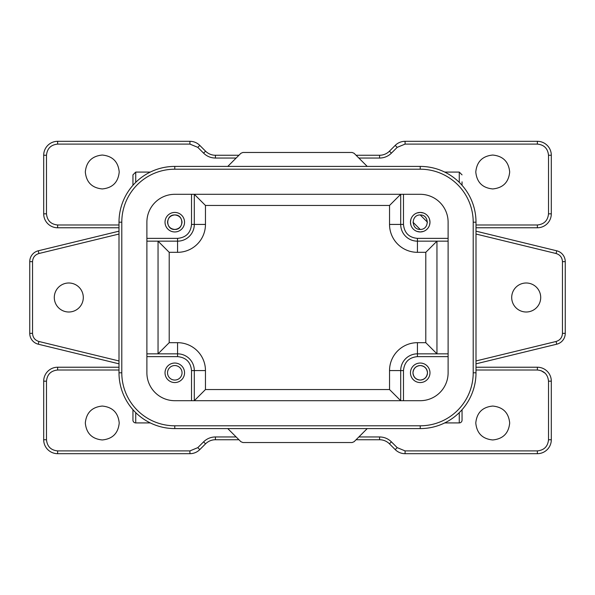 <?xml version="1.0" encoding="UTF-8"?>
<svg xmlns="http://www.w3.org/2000/svg" width="595" height="595" viewBox="0 0 595 595"><rect width="100%" height="100%" fill="white"/><g stroke="black" fill="none" stroke-linecap="round" stroke-linejoin="round"><path stroke-width="0.89" d="M526.203 312.003A14.503 14.503 0 0 0 540.706 297.5A14.503 14.503 0 0 0 526.203 282.997A14.503 14.503 0 0 0 511.7 297.5A14.503 14.503 0 0 0 526.203 312.003M68.797 312.003A14.503 14.503 0 0 0 83.3 297.5A14.503 14.503 0 0 0 68.797 282.997A14.503 14.503 0 0 0 54.294 297.5A14.503 14.503 0 0 0 68.797 312.003M199.786 145.396A13.945 13.945 0 0 0 189.924 141.312A13.945 13.945 0 0 1 195.703 142.562A13.945 13.945 0 0 0 189.924 141.312L189.924 144.102L197.815 147.367L199.786 145.396L205.558 151.175L203.587 153.146C206.882 156.344 210.823 157.98 215.42 158.047L236.141 158.047M397.185 147.367L405.076 144.102L405.076 141.312A13.945 13.945 0 0 0 395.214 145.396L397.185 147.367L391.413 153.146C388.119 156.351 384.169 157.98 379.58 158.047L358.859 158.047M395.214 449.604A13.945 13.945 0 0 0 405.076 453.688L405.076 450.898L397.185 447.633L395.214 449.604L389.442 443.825L391.413 441.854C388.119 438.656 384.177 437.02 379.58 436.953L358.859 436.953M197.815 447.633L189.924 450.898L189.924 453.688A13.945 13.945 0 0 0 199.786 449.604L197.815 447.633L203.587 441.854C206.882 438.649 210.831 437.02 215.42 436.953L236.141 436.953M391.413 153.146L389.442 151.175A13.945 13.945 0 0 1 379.58 155.258A13.945 13.945 0 0 0 389.442 151.175L395.214 145.396M203.587 441.854L205.558 443.825A13.945 13.945 0 0 1 215.42 439.742A13.945 13.945 0 0 0 205.558 443.825L199.786 449.604M405.076 453.688L537.359 453.688A13.945 13.945 0 0 0 551.305 439.742L551.305 381.172A13.945 13.945 0 0 0 537.359 367.227L476 367.227M545.251 373.281L540.952 370.611M476 227.773L537.359 227.773A13.945 13.945 0 0 0 551.305 213.828L551.305 155.258A13.945 13.945 0 0 0 537.359 141.312L405.076 141.312M189.924 141.312L57.641 141.312A13.945 13.945 0 0 0 43.695 155.258L43.695 213.828A13.945 13.945 0 0 0 57.641 227.773L57.641 224.984C50.91 224.315 47.191 220.596 46.484 213.828L46.484 155.258C47.154 148.527 50.873 144.808 57.641 144.102L189.924 144.102M379.58 158.047L379.58 155.258L356.07 155.258M238.93 155.258L215.42 155.258A13.945 13.945 0 0 1 205.558 151.175A13.945 13.945 0 0 0 215.42 155.258L215.42 158.047M189.924 453.688A13.945 13.945 0 0 0 195.703 452.438A13.945 13.945 0 0 1 189.924 453.688L57.641 453.688L57.641 450.898C50.91 450.229 47.191 446.51 46.484 439.742L46.484 381.172C47.154 374.441 50.873 370.722 57.641 370.016L119 370.016M119 367.227L57.641 367.227A13.945 13.945 0 0 0 43.695 381.172L43.695 439.742A13.945 13.945 0 0 0 57.641 453.688A13.945 13.945 0 0 1 43.695 439.742A13.945 13.945 0 0 0 57.641 453.688M215.42 436.953L215.42 439.742L238.93 439.742M356.07 439.742L379.58 439.742A13.945 13.945 0 0 1 389.442 443.825A13.945 13.945 0 0 0 379.58 439.742L379.58 436.953M119.216 171.992C118.204 161.706 112.552 156.054 102.266 155.042C91.98 156.054 86.327 161.706 85.316 171.992C86.327 182.278 91.98 187.931 102.266 188.942C112.552 187.931 118.204 182.278 119.216 171.992M509.684 171.992C508.673 161.706 503.02 156.054 492.734 155.042C482.448 156.054 476.796 161.706 475.784 171.992C476.796 182.278 482.448 187.931 492.734 188.942C503.02 187.931 508.673 182.278 509.684 171.992M119 227.773L57.641 227.773A13.945 13.945 0 0 1 43.695 213.828L46.484 213.828M405.076 144.102L537.359 144.102C544.09 144.771 547.809 148.49 548.516 155.258L548.516 213.828C547.846 220.559 544.128 224.278 537.359 224.984L537.359 227.773A13.945 13.945 0 0 0 551.305 213.828L548.516 213.828M537.359 141.312A13.945 13.945 0 0 1 551.305 155.258A13.945 13.945 0 0 0 537.359 141.312L537.359 144.102M119.216 423.008C118.204 412.722 112.552 407.069 102.266 406.058C91.98 407.069 86.327 412.722 85.316 423.008C86.327 433.294 91.98 438.946 102.266 439.958C112.552 438.946 118.204 433.294 119.216 423.008M509.684 423.008C508.673 412.722 503.02 407.069 492.734 406.058C482.448 407.069 476.796 412.722 475.784 423.008C476.796 433.294 482.448 438.946 492.734 439.958C503.02 438.946 508.673 433.294 509.684 423.008M476 370.016L537.359 370.016C544.09 370.685 547.809 374.404 548.516 381.172L548.516 439.742C547.846 446.473 544.128 450.192 537.359 450.898L405.076 450.898M551.305 439.742A13.945 13.945 0 0 1 537.359 453.688A13.945 13.945 0 0 0 551.305 439.742L548.516 439.742M43.695 381.172A13.945 13.945 0 0 1 57.641 367.227A13.945 13.945 0 0 0 43.695 381.172L46.484 381.172M427.47 222.195L420.219 214.944C410.937 214.728 410.937 229.663 420.219 229.447C429.501 229.663 429.501 214.728 420.219 214.944M412.967 222.195L420.219 229.447M462.055 420.13L462.055 409.702L462.055 420.13A2.789 2.789 0 0 1 459.266 422.919L444.71 422.919M565.25 333.356A11.156 11.156 0 0 1 556.734 344.2A11.156 11.156 0 0 0 565.25 333.356L565.25 261.644A11.156 11.156 0 0 0 556.734 250.8L476 231.165L476 234.036L556.072 253.515C560.066 254.757 562.193 257.471 562.461 261.644L562.461 333.356C562.193 337.529 560.066 340.243 556.072 341.485L476 360.964L476 363.835L556.734 344.2A11.156 11.156 0 0 0 565.25 333.356L562.461 333.356M462.055 184.926L462.055 181.854M132.945 185.298L132.945 174.871L135.734 172.081L135.734 182.36M150.29 422.919L135.734 422.919A2.789 2.789 0 0 1 132.945 420.13L132.945 409.702M167.53 222.195C168.035 226.583 170.453 229.001 174.781 229.447C179.095 229.016 181.512 226.598 182.033 222.195C181.527 217.807 179.11 215.39 174.781 214.944C170.468 215.375 168.05 217.792 167.53 222.195M242.894 442.531L240.901 441.713L227.773 428.586M367.227 428.586L354.099 441.713L352.128 442.531L242.872 442.531M227.773 166.414L240.901 153.287L242.872 152.469L352.128 152.469L354.099 153.287L367.227 166.414M32.539 333.356L29.75 333.356A11.156 11.156 0 0 0 38.266 344.2L119 363.835L119 360.964L38.928 341.485C34.934 340.243 32.807 337.529 32.539 333.356L32.539 261.644C32.807 257.471 34.934 254.757 38.928 253.515L119 234.036L119 231.165L38.266 250.8A11.156 11.156 0 0 0 29.75 261.644L29.75 333.356A11.156 11.156 0 0 0 38.266 344.2L38.928 341.485M174.781 214.944C184.13 214.52 184.138 229.871 174.781 229.447C165.432 229.871 165.425 214.52 174.781 214.944M427.47 372.805C426.965 368.417 424.547 365.999 420.219 365.553C415.905 365.985 413.488 368.402 412.967 372.805C413.473 377.193 415.89 379.61 420.219 380.056C424.532 379.625 426.95 377.208 427.47 372.805M417.05 231.425L420.219 231.953L423.372 231.433M429.545 225.074L429.977 222.27M429.977 222.195L429.516 219.22M423.387 212.965L420.219 212.43L417.065 212.958M410.892 219.317L410.461 222.121M410.461 222.195L410.922 225.17M420.219 365.553A7.252 7.252 0 0 1 427.47 372.805A7.252 7.252 0 0 1 420.219 380.056A7.252 7.252 0 0 1 412.967 372.805A7.252 7.252 0 0 1 420.219 365.553M448.109 241.161L417.43 241.161L417.43 252.317L425.797 252.317L436.953 241.161L436.953 353.839L425.797 342.683L417.43 342.683L417.43 353.839A16.734 16.734 0 0 0 400.695 370.573L400.695 400.695L389.539 389.539L389.539 370.573L400.695 370.573A16.734 16.734 0 0 1 417.43 353.839L417.43 356.628C408.958 357.454 404.31 362.102 403.484 370.573L400.695 370.573M420.219 212.43A9.758 9.758 0 0 1 429.977 222.195A9.758 9.758 0 0 1 420.219 231.953A9.758 9.758 0 0 1 410.461 222.195A9.758 9.758 0 0 1 420.219 212.43M417.43 241.161A16.734 16.734 0 0 1 400.695 224.427L400.695 194.305L389.539 205.461L389.539 224.427L403.484 224.427C404.31 232.898 408.958 237.546 417.43 238.372L417.43 241.161M174.781 380.056A7.252 7.252 0 0 0 182.033 372.805A7.252 7.252 0 0 0 174.781 365.553A7.252 7.252 0 0 0 167.53 372.805A7.252 7.252 0 0 0 174.781 380.056M174.781 212.43A9.758 9.758 0 0 1 184.547 222.195A9.758 9.758 0 0 1 174.781 231.953A9.758 9.758 0 0 1 165.023 222.195A9.758 9.758 0 0 1 174.781 212.43M146.891 353.839L177.57 353.839A16.734 16.734 0 0 1 194.305 370.573L191.516 370.573C190.69 362.102 186.042 357.454 177.57 356.628L177.57 342.683L169.203 342.683L158.047 353.839L158.047 241.161L169.203 252.317L177.57 252.317A27.891 27.891 0 0 0 205.461 224.427L205.461 205.461L194.305 194.305L194.305 224.427A16.734 16.734 0 0 1 177.57 241.161L146.891 241.161M177.57 252.317L177.57 238.372C186.042 237.546 190.69 232.898 191.516 224.427L205.461 224.427M448.109 353.839L417.43 353.839M174.781 428.586L420.219 428.586A55.781 55.781 0 0 0 476 372.805L476 222.195A55.781 55.781 0 0 0 420.219 166.414L174.781 166.414A55.781 55.781 0 0 0 119 222.195L119 372.805A55.781 55.781 0 0 0 174.781 428.586L174.781 425.797L420.219 425.797L420.219 428.586A55.781 55.781 0 0 0 476 372.805L473.211 372.805L473.211 222.195L476 222.195A55.781 55.781 0 0 0 420.219 166.414L420.219 169.203L174.781 169.203L174.781 166.414A55.781 55.781 0 0 0 119 222.195L121.789 222.195L121.789 372.805L119 372.805A55.781 55.781 0 0 0 174.781 428.586M420.219 363.039A9.758 9.758 0 0 1 429.977 372.805A9.758 9.758 0 0 1 420.219 382.563A9.758 9.758 0 0 1 410.461 372.805A9.758 9.758 0 0 1 420.219 363.039M420.219 194.305A27.891 27.891 0 0 1 448.109 222.195L448.109 372.805A27.891 27.891 0 0 1 420.219 400.695L174.781 400.695A27.891 27.891 0 0 1 146.891 372.805L146.891 222.195A27.891 27.891 0 0 1 174.781 194.305L420.219 194.305M174.781 363.039A9.758 9.758 0 0 1 184.547 372.805A9.758 9.758 0 0 1 174.781 382.563A9.758 9.758 0 0 1 165.023 372.805A9.758 9.758 0 0 1 174.781 363.039M177.57 342.683A27.891 27.891 0 0 1 205.461 370.573L194.305 370.573L194.305 400.695L205.461 389.539L389.539 389.539M57.641 144.102L57.641 141.312A13.945 13.945 0 0 0 43.695 155.258L46.484 155.258M537.359 227.773A13.945 13.945 0 0 0 551.305 213.828M548.516 381.172L551.305 381.172A13.945 13.945 0 0 0 537.359 367.227L537.359 370.016M537.359 224.984L476 224.984M119 224.984L57.641 224.984M197.815 147.367L203.587 153.146M551.305 155.258L548.516 155.258M537.359 453.688L537.359 450.898M397.185 447.633L391.413 441.854M189.924 450.898L57.641 450.898M43.695 439.742L46.484 439.742M57.641 367.227L57.641 370.016M459.266 412.64L459.266 422.919M459.266 182.36L459.266 172.081L462.055 174.871M135.734 412.64L135.734 422.919M562.461 261.644L565.25 261.644A11.156 11.156 0 0 0 556.734 250.8L556.072 253.515M38.928 253.515L38.266 250.8A11.156 11.156 0 0 0 29.75 261.644L32.539 261.644M556.734 344.2L556.072 341.485M417.43 238.372L448.109 238.372M403.484 194.305L403.484 224.427M191.516 224.427L191.516 194.305M146.891 238.372L177.57 238.372M169.203 342.683L169.203 252.317M389.539 224.427A27.891 27.891 0 0 0 417.43 252.317M425.797 252.317L425.797 342.683M417.43 342.683A27.891 27.891 0 0 0 389.539 370.573M205.461 205.461L389.539 205.461M205.461 370.573L205.461 389.539M403.484 370.573L403.484 400.695M448.109 356.628L417.43 356.628M420.219 425.797A52.992 52.992 0 0 0 473.211 372.805M473.211 222.195A52.992 52.992 0 0 0 420.219 169.203M174.781 169.203A52.992 52.992 0 0 0 121.789 222.195M121.789 372.805A52.992 52.992 0 0 0 174.781 425.797M177.57 356.628L146.891 356.628M191.516 400.695L191.516 370.573M459.266 172.081L444.71 172.081M150.29 172.081L135.734 172.081"/></g></svg>
